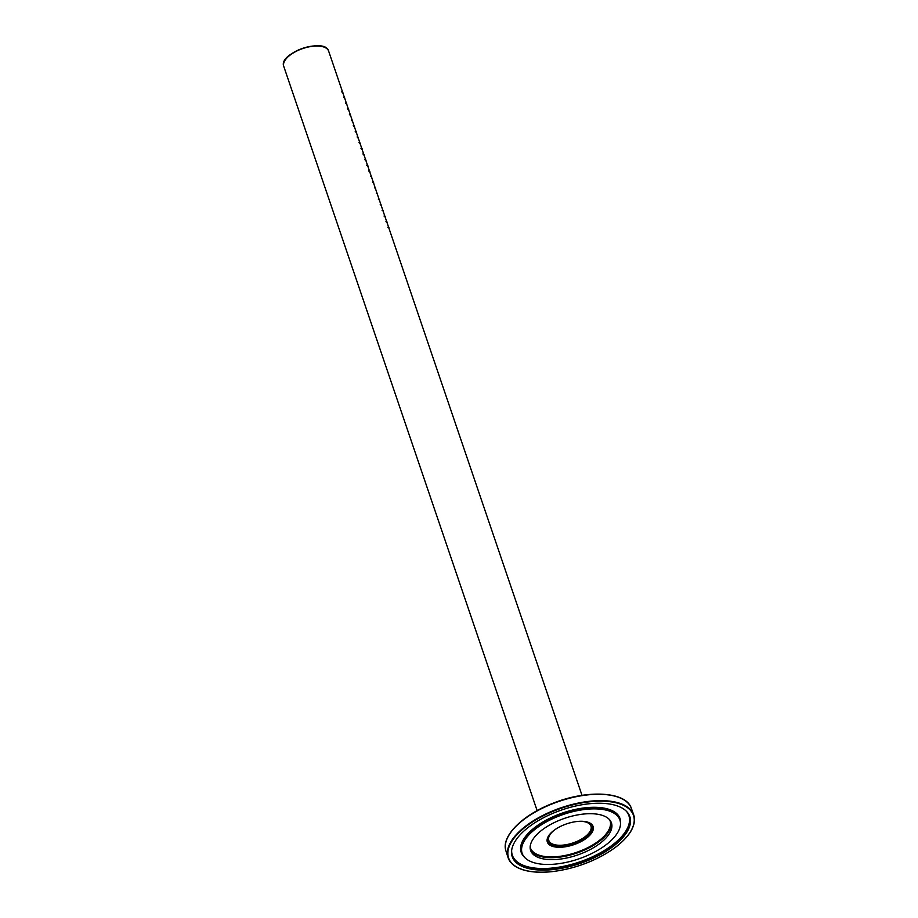 <?xml version="1.0" encoding="UTF-8"?>
<svg xmlns="http://www.w3.org/2000/svg" width="918" height="918" viewBox="0 0 918 918"><rect width="100%" height="100%" fill="white"/><g stroke="black" fill="none" stroke-linecap="round" stroke-linejoin="round"><path stroke-width="1.38" d="M342.712 91.926L343.08 93.521M343.011 93.315L341.726 91.777M344.847 98.054L343.653 97.423M346.855 104.595L345.57 103.068M346.683 103.562L346.924 104.801M348.771 110.24L347.497 108.714M348.611 109.196L348.84 110.447M350.699 115.886L349.414 114.36M350.527 114.83L350.768 116.093M352.615 121.52L351.342 120.006M352.317 120.155L352.684 121.738M354.532 127.166L353.258 125.651M354.44 126.225L354.612 127.384M356.459 132.812L355.186 131.297M356.161 131.435L356.528 133.018M358.376 138.457L357.102 136.943M358.272 137.493L358.456 138.664M360.304 144.103L359.03 142.588M360.189 143.128L360.372 144.31M362.22 149.726L360.946 148.234M362.117 148.762L362.289 149.955M364.148 155.383L362.874 153.891M364.033 154.419L364.216 155.612M388.911 227.595L387.878 227.32M386.926 221.8L387.293 223.384M387.212 223.154L386.994 221.961L385.95 221.674M385.296 217.509L385.078 216.327L384.034 216.028M385.158 216.476L385.365 217.738M383.368 211.863L383.162 210.692L382.106 210.383M383.242 210.842L383.449 212.092M381.452 206.229L381.234 205.058L380.19 204.737M381.165 204.875L381.521 206.447M379.524 200.583L379.318 199.424L378.262 199.091M379.409 199.573L379.604 200.801M377.608 194.937L377.401 193.79L376.346 193.446M377.321 193.572L377.677 195.155M375.691 189.292L375.485 188.156L374.418 187.8M375.577 188.293L375.76 189.51M373.764 183.646L373.569 182.521L372.501 182.154M373.649 182.659L373.844 183.864M371.847 178.012L371.652 176.887L370.574 176.508M371.549 176.646L371.916 178.23M369.92 172.354L368.657 170.863M369.816 171.391L370 172.584M367.992 166.697L366.73 165.206M367.889 165.733L368.072 166.927M366.064 161.04L364.802 159.548M365.961 160.076L366.144 161.27M579.556 821.3A22.284 10.144 -18.8 0 1 590.974 826.108A22.284 10.144 -18.8 0 1 584.594 837.09A22.284 10.144 -18.8 0 1 562.998 845.122A22.284 10.144 -18.8 0 1 548.792 840.463A22.284 10.144 -18.8 0 1 554.897 829.688M547.174 839.19A23.696 10.798 161.2 0 0 547.449 840.922A23.696 10.798 161.2 0 0 562.562 845.88A23.696 10.798 161.2 0 0 585.535 837.331A23.696 10.798 161.2 0 0 592.317 825.649A23.696 10.798 161.2 0 0 591.467 824.112M599.225 843.952A42.687 19.439 161.2 0 0 611.388 822.746A42.687 19.439 161.2 0 0 584.043 814.002A42.687 19.439 161.2 0 0 542.848 829.402A42.687 19.439 161.2 0 0 530.57 850.263A42.687 19.439 161.2 0 0 557.685 859.374A42.687 19.439 161.2 0 0 599.225 843.952M536.927 827.875A51.637 23.524 161.2 0 0 522.216 853.51A51.637 23.524 161.2 0 0 578.615 858.938A51.637 23.524 161.2 0 0 619.983 820.233A51.637 23.524 161.2 0 0 587.187 809.206A51.637 23.524 161.2 0 0 536.927 827.875M612.054 847.257A62.126 28.297 161.2 0 0 629.759 816.412A62.126 28.297 161.2 0 0 589.964 803.686A62.126 28.297 161.2 0 0 530.007 826.085A62.126 28.297 161.2 0 0 512.141 856.448A62.126 28.297 161.2 0 0 551.603 869.713A62.126 28.297 161.2 0 0 612.054 847.257M548.069 842.678A26.358 12.003 161.2 0 0 548.712 842.942M592.546 828.025A26.358 12.003 161.2 0 0 592.89 827.416M590.515 832.557A24.178 11.016 161.2 0 0 592.821 825.821M547.151 841.37A24.178 11.016 161.2 0 0 553.084 845.294M586.177 838.398A24.178 11.016 161.2 0 0 593.108 826.487A24.178 11.016 161.2 0 0 577.686 821.426A24.178 11.016 161.2 0 0 554.254 830.159A24.178 11.016 161.2 0 0 547.335 842.07A24.178 11.016 161.2 0 0 562.757 847.119A24.178 11.016 161.2 0 0 586.177 838.398M582.012 795.355L328.655 51.144A23.696 10.798 161.2 0 0 302.733 48.562A23.696 10.798 161.2 0 0 283.777 66.417L537.133 810.64M323.423 46.898A23.134 10.534 161.2 0 0 302.665 48.333A23.134 10.534 161.2 0 0 285.337 59.854M530.145 847.027A42.079 19.163 161.2 0 0 556.388 856.712A42.079 19.163 161.2 0 0 598.008 841.45A42.079 19.163 161.2 0 0 609.747 819.923M530.317 849.276A42.653 19.427 161.2 0 0 558.052 857.332A42.653 19.427 161.2 0 0 598.547 842.013A42.653 19.427 161.2 0 0 610.986 821.817M619.983 820.233L619.73 819.418A51.66 23.524 161.2 0 0 586.923 808.391A51.66 23.524 161.2 0 0 536.64 827.061A51.66 23.524 161.2 0 0 521.929 852.707L522.216 853.51M620.499 824.054A52.223 23.788 161.2 0 0 591.984 807.312A52.223 23.788 161.2 0 0 536.112 826.487A52.223 23.788 161.2 0 0 524.144 856.861M511.659 850.298A61.54 28.033 161.2 0 0 546.784 868.439A61.54 28.033 161.2 0 0 611.239 845.88A61.54 28.033 161.2 0 0 626.386 811.237M512.026 856.046A62.103 28.286 161.2 0 0 551.752 868.853A62.103 28.286 161.2 0 0 611.767 846.453A62.103 28.286 161.2 0 0 629.61 816.01M614.601 847.922A65.981 30.053 161.2 0 0 588.908 801.873A65.981 30.053 161.2 0 0 509.593 860.223A65.981 30.053 161.2 0 0 614.601 847.922M521.711 869.289A66.36 30.225 -18.8 0 1 508.021 857.481A66.36 30.225 -18.8 0 1 527.104 825.041A66.36 30.225 -18.8 0 1 591.146 801.104A66.36 30.225 -18.8 0 1 633.649 814.714A66.36 30.225 -18.8 0 1 630.012 832.419M631.343 808.345A66.222 30.168 161.2 0 0 559.016 801.38A66.222 30.168 161.2 0 0 505.967 851.02L508.021 857.481C510.075 863.528 515.572 867.797 524.511 870.264C532.417 872.364 541.884 872.8 552.911 871.549C576.16 868.451 596.757 860.568 614.716 847.899C630.345 836.046 636.656 824.984 633.649 814.714L631.343 808.345C626.237 791.442 587.164 789.342 552.613 803.411C522.227 815.058 500.735 836.585 505.967 851.02M509.903 833.659A65.671 29.915 -18.8 0 1 525.211 818.271A65.671 29.915 -18.8 0 1 617.619 796.985M342.253 91.444L343.102 93.59M344.181 97.078L345.03 99.224M346.097 102.724L346.947 104.87M348.025 108.37L348.863 110.516M349.953 114.016L350.791 116.161M351.869 119.661L352.707 121.807M353.797 125.307L354.635 127.453M355.714 130.953L356.551 133.099M357.641 136.598L358.479 138.733M359.569 142.244L360.395 144.378M361.485 147.89L362.323 150.024M363.413 153.547L364.239 155.681M388.429 226.953L389.232 229.098M386.512 221.318L387.316 223.453M384.585 215.673L385.388 217.807M382.657 210.027L383.472 212.161M380.74 204.381L381.544 206.516M378.813 198.736L379.627 200.87M376.885 193.09L377.711 195.224M374.969 187.444L375.783 189.59M373.041 181.798L373.867 183.944M371.113 176.153L371.939 178.299M369.197 170.507L370.023 172.653M367.269 164.861L368.095 166.996M365.341 159.204L366.167 161.338M547.082 839.855L547.449 840.922M591.961 824.582L592.317 825.649M328.655 51.144C325.156 37.122 277.993 53.175 283.777 66.417"/></g></svg>
